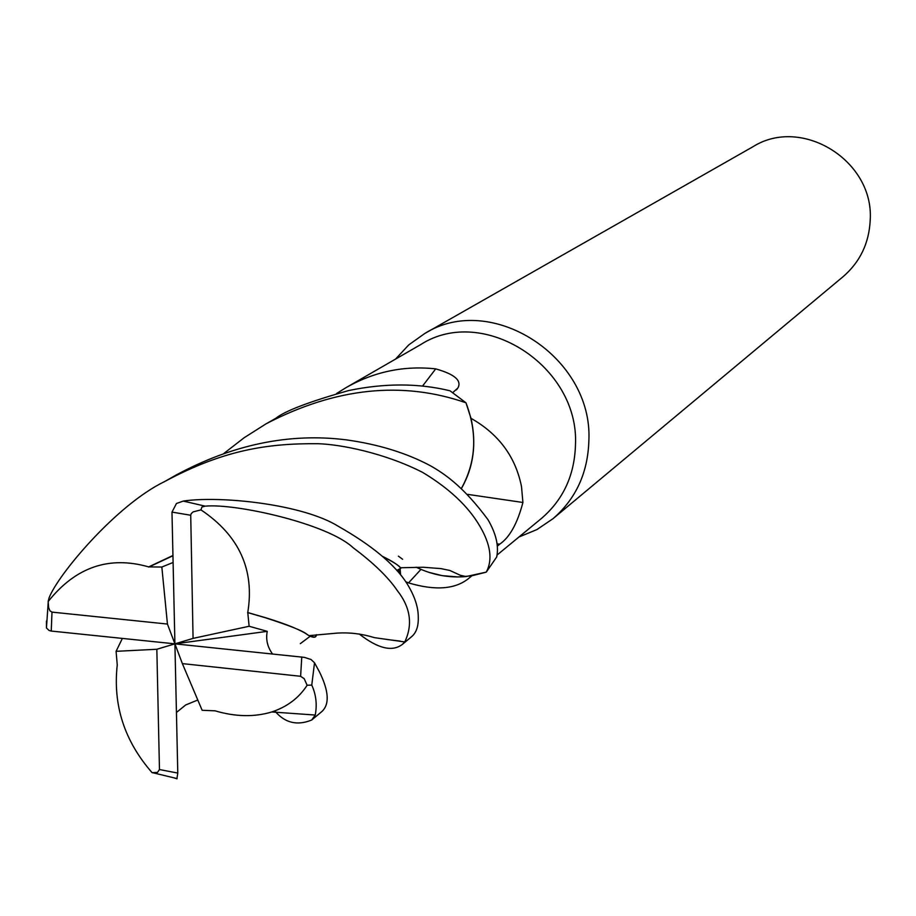 <?xml version="1.0" encoding="UTF-8"?>
<svg xmlns="http://www.w3.org/2000/svg" width="916" height="916" viewBox="0 0 916 916"><rect width="100%" height="100%" fill="white"/><g stroke="black" fill="none" stroke-linecap="round" stroke-linejoin="round"><path stroke-width="1.37" d="M398.38 556.161L402.628 559.275M173.101 562.47L161.834 567.027L167.445 624.059L51.994 612.117L49.968 610.846L48.651 607.686L48.17 601.549L49.029 597.976C57.983 574.435 116.698 504.636 164.788 481.473C223.378 450.088 266.968 443.287 317.921 443.699C340.855 444.386 384.72 453.042 422.631 472.393C449.058 488.285 468.11 506.159 479.766 526.013C490.667 544.493 492.831 559.871 486.27 572.122L466.026 576.565C448.909 578.076 432.283 574.95 416.15 567.199C432.283 574.95 448.909 578.076 466.026 576.565L485.904 572.26L471.522 575.866L458.103 576.966L442.153 575.637L429.009 572.385M518.937 537.005L536.902 529.585L552.989 518.708C575.946 498.819 587.9 472.782 588.873 440.596C593.087 357.034 490.965 291.414 424.612 333.596L408.788 344.863L395.54 359.083M496.999 555.096L541.413 518.479C563.226 499.781 574.584 475.209 575.477 444.741C579.37 366.068 483.007 304.444 420.776 344.53L345.721 387.834C373.762 371.747 403.761 365.427 435.718 368.873C454.668 374.232 462.042 380.632 457.828 388.063L452.779 392.609M552.989 518.708L843.167 276.609C860.044 261.999 869.055 243.232 870.2 220.332C874.391 160.941 801.958 115.851 753.055 146.674L424.612 333.596M471.007 418.337C498.751 434.058 515.582 456.832 521.513 486.636L522.91 502.472C517.391 523.517 509.64 537.429 499.667 544.196L497.308 546.188M471.557 575.855L469.313 577.916C455.847 589.286 435.592 590.946 408.536 582.897L405.799 581.752M400.097 568.641L400.613 574.836M467.801 494.388L522.91 502.472M223.939 453.397L244.229 437.676L266.201 423.742C335.703 387.651 402.284 380.667 465.935 402.777L466.107 403.177C477.591 433.52 476.057 461.893 461.469 488.285C476.045 461.904 477.591 433.543 466.095 403.166L471.042 418.486C476.698 443.916 473.526 467.206 461.538 488.343M422.597 385.991L435.718 368.873M336.607 393.479L345.721 387.834M486.27 572.122L496.678 557.008C498.991 546.039 496.071 533.57 487.942 519.612C464.412 487.781 445.542 474.213 429.925 465.488C406.154 452.882 378.354 444.352 346.523 439.886C289.479 432.65 232.446 444.5 175.425 475.415L175.299 475.496M272.499 653.944C267.426 646.959 265.674 639.425 267.254 631.342L249.129 626.258L247.767 612.541C254.763 569.741 239.156 535.516 200.947 509.869L201.944 507.006L205.161 506.159C235.675 503.17 327.848 523.757 353.164 547.757C373.556 562.996 388.27 577.275 397.304 590.591C410.494 607.434 412.99 624.552 404.769 641.944L402.548 644.234C392.517 652.146 378.045 648.711 359.118 633.918M387.239 639.528L400.166 641.097M402.548 644.234L411.547 636.723C416.379 632.727 418.623 626.075 418.269 616.777C418.223 606.69 414.387 595.48 406.761 583.183C394.533 564.267 371.862 545.398 338.771 526.574C302.738 503.857 219.588 495.59 183.28 501.075L176.467 503.491M46.43 621.082L46.453 627.964L49.063 630.46L51.25 631.055L174.91 643.845L182.364 663.608L202.15 710.289L215.02 710.816C235.435 716.839 254.339 717.217 271.731 711.972C287.189 706.808 298.994 697.9 307.135 685.248L311.772 685.088C316.066 694.557 317.222 704.541 315.241 715.053L311.669 720.045L321.791 711.606C329.668 704.473 328.936 691.305 319.592 672.138L314.52 662.772L310.993 659.486L304.375 657.367L174.91 643.845L267.254 631.342M311.669 720.045C297.013 725.953 284.727 722.907 274.811 710.919M161.834 567.027L148.678 566.901C109.073 555.565 75.57 567.107 48.159 601.549M148.678 566.901L172.941 555.485M382.327 556.287C391.647 560.798 397.693 564.622 400.464 567.76L423.398 567.256L440.917 568.607L449.882 570.485L460.233 575.237L466.026 576.565M148.701 567.084L172.952 555.749M382.476 556.413C393.697 562.126 399.834 566.077 400.876 568.264L396.811 570.393M176.445 712.476L185.742 704.931L197.799 700.03M174.967 778.268L176.868 778.566M465.935 402.777L450.008 390.788C418.578 383.117 384.777 383.048 348.607 390.571C309.173 401.723 284.91 410.963 275.819 418.28L275.201 418.635M316.444 634.696L315.757 636.391L314.177 637.101L308.955 635.647M307.307 634.731C304.478 631.525 290.521 625.868 265.422 617.762L247.641 612.575M247.767 612.541L265.755 617.762C287.681 624.517 302.062 630.483 308.921 635.658C313.673 638.04 316.192 637.719 316.478 634.696M122.366 638.418L116.092 651.322L117.248 664.959C112.805 705.137 124.427 741.044 152.113 772.68L153.613 772.852M182.364 663.608L300.62 676.294L304.204 678.699L307.123 685.248M116.092 651.322L156.842 649.272L159.464 769.543L157.495 772.394L152.102 772.669M176.467 503.479L171.979 512.101L174.91 643.845L156.842 649.272M176.891 778.875L177.784 773.081L174.91 643.845L193.07 638.395L249.129 626.258M193.07 638.395L190.723 515.25L191.204 513.613L193.184 511.861L200.947 509.88M174.91 643.845L167.445 624.059M497.067 543.852L499.667 544.196M311.772 685.088L314.52 662.772M51.994 612.117L51.25 631.055M300.62 676.294L301.776 656.967M205.161 506.159L183.28 501.075M159.464 769.543L177.784 773.081M190.723 515.25L171.979 512.101M469.313 577.916L471.855 575.809M420.959 569.386L408.536 582.897M398.529 569.443L399.639 573.656M456.466 389.861L457.828 388.063M46.453 627.964L48.33 600.495M271.766 711.961L315.241 715.053M310.158 636.277L300.334 643.639M404.769 641.944L374.495 637.662C362.163 633.838 349.775 632.315 337.34 633.082L308.921 635.658M275.819 418.291L266.212 423.753M175.437 475.415L164.811 481.461M177.109 778.6L153.064 772.806"/></g></svg>
